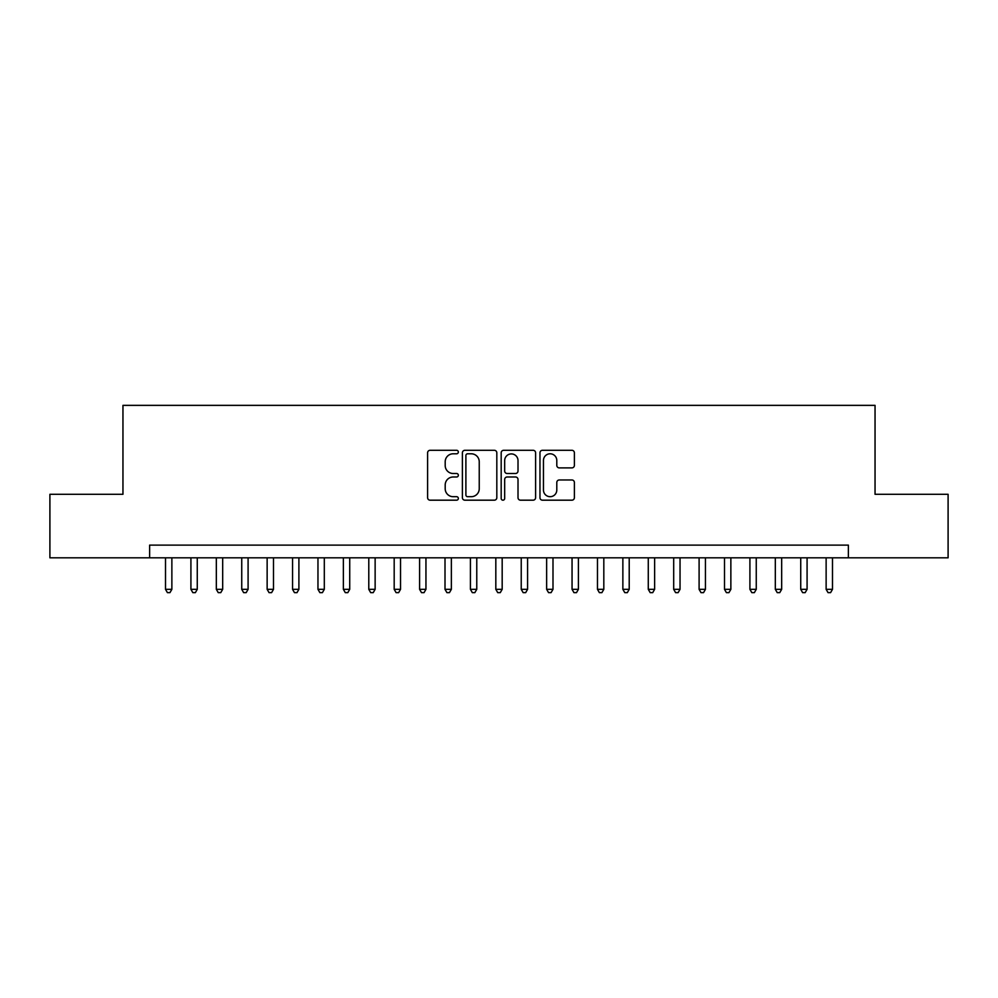 <?xml version="1.0" encoding="UTF-8"?>
<svg xmlns="http://www.w3.org/2000/svg" width="998" height="998" viewBox="0 0 998 998"><rect width="100%" height="100%" fill="white"/><g stroke="black" fill="none" stroke-linecap="round" stroke-linejoin="round"><path stroke-width="1.5" d="M458.344 452.044A1.746 1.746 0 0 0 456.597 450.298L430.101 450.298A2.495 2.495 0 0 0 427.606 452.793L427.606 497.69A2.495 2.495 0 0 0 430.101 500.185L456.597 500.185A1.746 1.746 0 0 0 458.344 498.439A1.746 1.746 0 0 0 456.597 496.692L453.167 496.692A7.984 7.984 0 0 1 445.195 488.708L445.195 484.966A7.984 7.984 0 0 1 453.167 476.994L456.597 476.994A1.746 1.746 0 0 0 458.344 475.248A1.746 1.746 0 0 0 456.597 473.501L453.167 473.501A7.984 7.984 0 0 1 445.195 465.517L445.195 461.775A7.984 7.984 0 0 1 453.167 453.791L456.597 453.791A1.746 1.746 0 0 0 458.344 452.044M571.891 467.887A2.495 2.495 0 0 0 574.386 465.392L574.386 452.793A2.495 2.495 0 0 0 571.891 450.298L542.463 450.298A2.495 2.495 0 0 0 539.968 452.793L539.968 497.69A2.495 2.495 0 0 0 542.463 500.185L571.891 500.185A2.495 2.495 0 0 0 574.386 497.69L574.386 482.471A2.495 2.495 0 0 0 571.891 479.976L559.292 479.976A2.495 2.495 0 0 0 556.797 482.471L556.797 490.018A6.674 6.674 0 0 1 550.123 496.692A6.674 6.674 0 0 1 543.461 490.018L543.461 460.465A6.674 6.674 0 0 1 550.123 453.791A6.674 6.674 0 0 1 556.797 460.465L556.797 465.392A2.495 2.495 0 0 0 559.292 467.887L571.891 467.887M149.625 557.82L49.9 557.82L49.9 494.297L122.954 494.297L122.954 405.363L875.046 405.363L875.046 494.297L948.1 494.297L948.1 557.82L848.375 557.82L848.375 545.12L149.625 545.12L149.625 557.82L848.375 557.82M496.817 452.793A2.495 2.495 0 0 0 494.322 450.298L464.893 450.298A2.495 2.495 0 0 0 462.398 452.793L462.398 497.69A2.495 2.495 0 0 0 464.893 500.185L494.322 500.185A2.495 2.495 0 0 0 496.817 497.69L496.817 452.793M503.678 450.298L533.107 450.298A2.495 2.495 0 0 1 535.602 452.793L535.602 497.69A2.495 2.495 0 0 1 533.107 500.185L520.507 500.185A2.495 2.495 0 0 1 518.012 497.69L518.012 479.477A2.495 2.495 0 0 0 515.517 476.994L507.171 476.994A2.495 2.495 0 0 0 504.676 479.477L504.676 498.439A1.746 1.746 0 0 1 502.93 500.185A1.746 1.746 0 0 1 501.183 498.439L501.183 452.793A2.495 2.495 0 0 1 503.678 450.298M467.638 453.791A1.746 1.746 0 0 0 465.891 455.537L465.891 494.946A1.746 1.746 0 0 0 467.638 496.692L471.256 496.692A7.984 7.984 0 0 0 479.24 488.708L479.24 461.775A7.984 7.984 0 0 0 471.256 453.791L467.638 453.791M518.012 460.589A6.674 6.674 0 0 0 511.35 453.915A6.674 6.674 0 0 0 504.676 460.589L504.676 471.006A2.495 2.495 0 0 0 507.171 473.501L515.517 473.501A2.495 2.495 0 0 0 518.012 471.006L518.012 460.589M165.506 557.82L165.506 589.331L171.868 589.331L171.868 557.82M171.868 589.331L169.959 592.637L167.415 592.637L165.506 589.331M190.917 557.82L190.917 589.331L197.267 589.331L197.267 557.82M197.267 589.331L195.371 592.637L192.826 592.637L190.917 589.331M216.329 557.82L216.329 589.331L222.679 589.331L222.679 557.82M222.679 589.331L220.77 592.637L218.238 592.637L216.329 589.331M241.741 557.82L241.741 589.331L248.09 589.331L248.09 557.82M248.09 589.331L246.182 592.637L243.637 592.637L241.741 589.331M267.14 557.82L267.14 589.331L273.502 589.331L273.502 557.82M273.502 589.331L271.593 592.637L269.048 592.637L267.14 589.331M292.551 557.82L292.551 589.331L298.901 589.331L298.901 557.82M298.901 589.331L297.005 592.637L294.46 592.637L292.551 589.331M317.963 557.82L317.963 589.331L324.313 589.331L324.313 557.82M324.313 589.331L322.404 592.637L319.871 592.637L317.963 589.331M343.374 557.82L343.374 589.331L349.724 589.331L349.724 557.82M349.724 589.331L347.815 592.637L345.283 592.637L343.374 589.331M368.786 557.82L368.786 589.331L375.136 589.331L375.136 557.82M375.136 589.331L373.227 592.637L370.682 592.637L368.786 589.331M394.185 557.82L394.185 589.331L400.535 589.331L400.535 557.82M400.535 589.331L398.639 592.637L396.094 592.637L394.185 589.331M419.597 557.82L419.597 589.331L425.946 589.331L425.946 557.82M425.946 589.331L424.05 592.637L421.505 592.637L419.597 589.331M445.008 557.82L445.008 589.331L451.358 589.331L451.358 557.82M451.358 589.331L449.449 592.637L446.917 592.637L445.008 589.331M470.42 557.82L470.42 589.331L476.77 589.331L476.77 557.82M476.77 589.331L474.861 592.637L472.316 592.637L470.42 589.331M495.819 557.82L495.819 589.331L502.181 589.331L502.181 557.82M502.181 589.331L500.272 592.637L497.728 592.637L495.819 589.331M521.23 557.82L521.23 589.331L527.58 589.331L527.58 557.82M527.58 589.331L525.684 592.637L523.139 592.637L521.23 589.331M546.642 557.82L546.642 589.331L552.992 589.331L552.992 557.82M552.992 589.331L551.083 592.637L548.551 592.637L546.642 589.331M572.054 557.82L572.054 589.331L578.403 589.331L578.403 557.82M578.403 589.331L576.495 592.637L573.95 592.637L572.054 589.331M597.465 557.82L597.465 589.331L603.815 589.331L603.815 557.82M603.815 589.331L601.906 592.637L599.361 592.637L597.465 589.331M622.864 557.82L622.864 589.331L629.214 589.331L629.214 557.82M629.214 589.331L627.318 592.637L624.773 592.637L622.864 589.331M648.276 557.82L648.276 589.331L654.626 589.331L654.626 557.82M654.626 589.331L652.717 592.637L650.185 592.637L648.276 589.331M673.687 557.82L673.687 589.331L680.037 589.331L680.037 557.82M680.037 589.331L678.129 592.637L675.596 592.637L673.687 589.331M699.099 557.82L699.099 589.331L705.449 589.331L705.449 557.82M705.449 589.331L703.54 592.637L700.995 592.637L699.099 589.331M724.498 557.82L724.498 589.331L730.86 589.331L730.86 557.82M730.86 589.331L728.952 592.637L726.407 592.637L724.498 589.331M749.91 557.82L749.91 589.331L756.259 589.331L756.259 557.82M756.259 589.331L754.363 592.637L751.818 592.637L749.91 589.331M775.321 557.82L775.321 589.331L781.671 589.331L781.671 557.82M781.671 589.331L779.762 592.637L777.23 592.637L775.321 589.331M800.733 557.82L800.733 589.331L807.083 589.331L807.083 557.82M807.083 589.331L805.174 592.637L802.629 592.637L800.733 589.331M826.132 557.82L826.132 589.331L832.494 589.331L832.494 557.82M832.494 589.331L830.586 592.637L828.041 592.637L826.132 589.331"/></g></svg>
